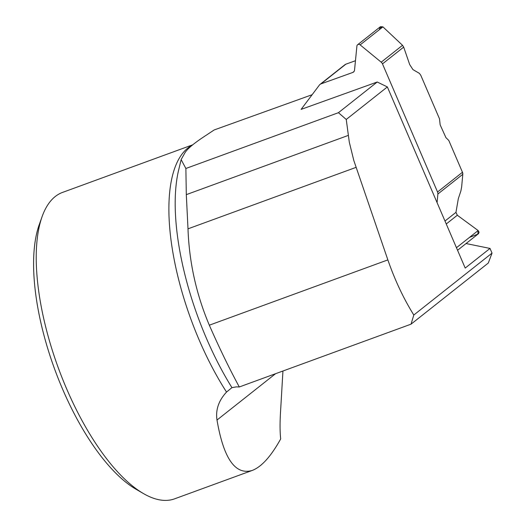 <?xml version="1.0" encoding="UTF-8"?>
<svg xmlns="http://www.w3.org/2000/svg" width="526" height="526" viewBox="0 0 526 526"><rect width="100%" height="100%" fill="white"/><g stroke="black" fill="none" stroke-linecap="round" stroke-linejoin="round"><path stroke-width="0.79" d="M344.195 65.507L345.865 64.179L355.458 60.727L345.865 64.179L320.939 83.904A4.077 3.656 51.6 0 0 320.005 84.423A4.077 3.656 51.6 0 0 319.42 85.028L301.109 109.388L377.221 82.01L338.442 112.689L346.246 119.468L387.36 86.941L465.201 268.063L490.015 248.43L492.034 253.118L488.279 263.053L411.036 324.167L239.297 386.972L236.365 386.873L231.94 387.642L226.528 392.061C218.645 400.608 215.469 409.938 217.001 420.037C223.589 458.626 235.339 475.432 252.23 470.448L174.619 498.826A163.132 64.264 69.9 0 1 172.482 499.503A163.132 64.264 69.9 0 1 143.342 493.506A163.132 64.264 69.9 0 1 58.235 367.687A163.132 64.264 69.9 0 1 42.093 216.653A163.132 64.264 69.9 0 1 62.555 192.404L192.516 144.88M456.456 247.713L478.147 230.552L457.318 215.233L455.963 212.353L458.324 198.65L460.875 191.01L461.637 186.94L462.801 174.297L437.875 194.022A4.077 3.656 51.6 0 0 437.54 191.997L382.481 63.883A4.077 3.656 51.6 0 0 381.199 62.18L402.528 45.302L382.921 26.865L360.146 44.888L381.199 62.18M402.528 45.302L403.685 47.11L409.688 64.56L412.936 69.596L419.4 73.364L420.793 75.297L439.499 118.823L440.157 124.859L445.943 137.661L448.79 140.449L462.466 172.272A4.077 3.656 -128.4 0 1 462.801 174.297M345.865 64.179A4.077 3.656 -128.4 0 0 344.931 64.698L320.005 84.423M320.939 83.904L352.762 72.457A3.261 2.926 -128.4 0 0 353.511 72.042A3.261 2.926 -128.4 0 0 354.531 70.122L356.911 46.051A2.203 1.972 -128.4 0 1 357.595 44.763L380.436 26.688L382.921 26.865M437.875 194.022L437.08 202.635M478.147 230.552L479.074 232.196L478.542 233.649L457.561 250.277M360.146 44.888A2.203 1.972 -128.4 0 0 357.595 44.763M312.135 94.713L214.161 129.955L206.199 135.248C194.304 142.954 187.177 148.871 184.83 153.007L181.122 159.588L185.875 168.484L186.309 194.64L187.999 228.836C189.176 262.198 196.283 294.317 209.322 325.193C219.224 347.739 229.218 368.332 239.297 386.972M466.062 243.545L490.015 248.43M282.942 371.008L280.443 413.475C279.865 423.752 279.944 432.234 280.693 438.914C271.002 456.397 261.514 466.904 252.23 470.448M411.036 324.167L413.804 315.015C403.501 298.446 394.862 280.075 387.866 259.897L353.807 160.483L349.297 142.145L346.246 119.468M413.804 315.015L492.034 253.118M42.093 216.653L39.194 224.793A155.775 61.364 69.9 0 0 54.599 369.015A155.775 61.364 69.9 0 0 135.872 489.154L143.342 493.506M387.36 86.941L377.221 82.01M338.442 112.689L185.875 168.484M379.45 29.614L379.687 28.029L382.921 26.865L402.528 45.302L403.685 47.11L409.688 64.56L412.936 69.596L419.4 73.364L420.793 75.297L439.499 118.823L440.157 124.859L445.943 137.661L448.79 140.449L462.466 172.272L462.801 174.297L461.637 186.94L460.875 191.01L458.324 198.65L455.963 212.353L457.318 215.233L478.147 230.552L477.818 234.129L469.488 237.404M437.54 191.997L462.466 172.272M403.685 47.11L382.481 63.883M352.762 72.457L354.083 71.411M446.258 223.984L457.318 215.233M444.989 221.032L455.963 212.353M231.94 387.642A167.801 66.105 -110.1 0 1 178.643 170.056L180.977 160.298M191.872 145.4A163.132 64.264 69.9 0 0 226.528 392.061M275.552 373.716L217.001 420.037M348.179 135.445L186.309 194.64M356.036 167.38L187.999 228.836M387.866 259.897L209.322 325.193"/></g></svg>
